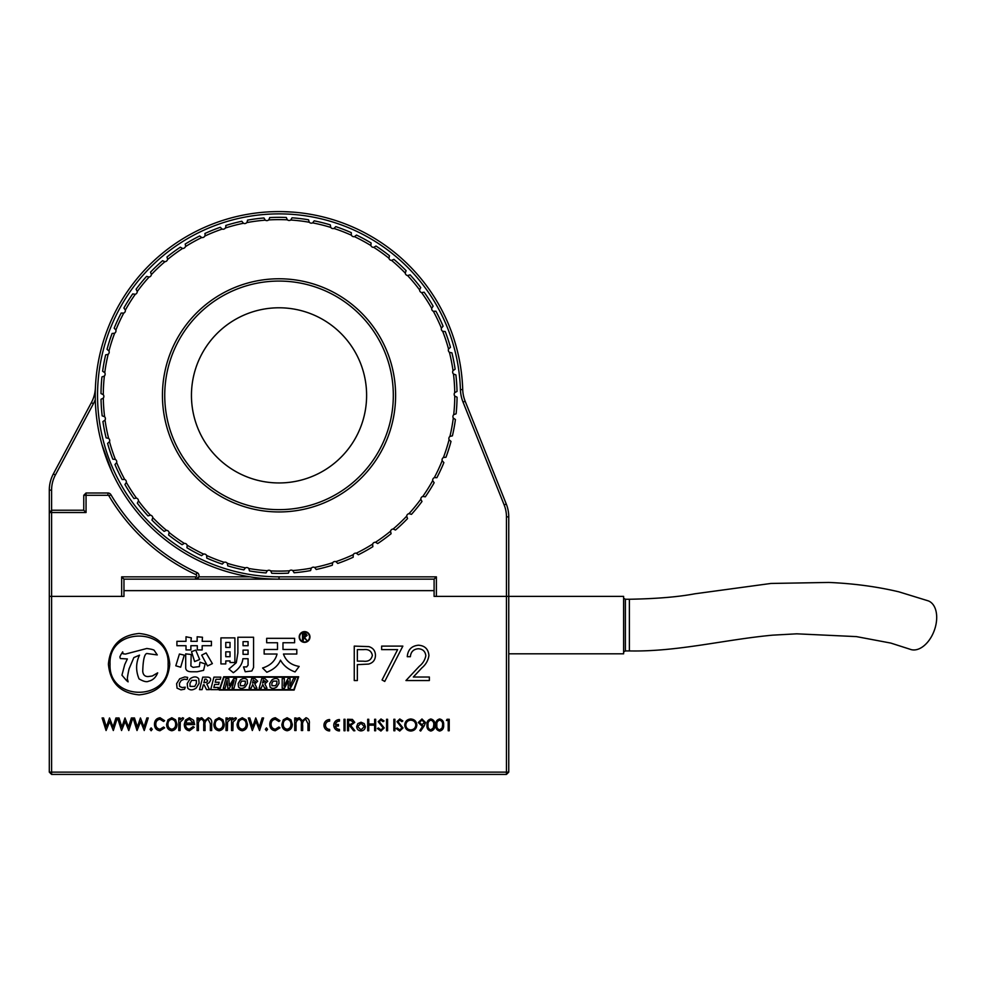 <?xml version="1.0" encoding="UTF-8"?>
<svg xmlns="http://www.w3.org/2000/svg" width="986" height="986" viewBox="0 0 986 986"><rect width="100%" height="100%" fill="white"/><g stroke="black" fill="none" stroke-linecap="round" stroke-linejoin="round"><path stroke-width="1.48" d="M95.297 399.552A36.753 36.753 0 0 1 93.399 403.705L55.376 474.993A32.156 32.156 0 0 0 51.592 490.128L51.592 510.23L83.761 510.23L83.761 495.292L86.053 493L107.942 493A3.451 3.451 0 0 1 110.913 494.689A195.265 195.265 0 0 0 197.015 572.57A3.451 3.451 0 0 1 195.561 579.152L198.815 576.847L250.062 576.847M121.66 596.382L121.66 576.847L195.561 576.847A1.146 1.146 0 0 0 196.041 574.665A197.57 197.57 0 0 1 108.928 495.859A1.146 1.146 0 0 0 107.942 495.292L86.053 495.292L86.053 512.523L51.592 512.523L51.592 772.124L506.459 772.124L506.459 516.861A32.156 32.156 0 0 0 504.154 504.918L463.038 402.103A36.753 36.753 0 0 1 460.425 389.618A181.486 181.486 0 0 0 276.154 213.9A181.486 181.486 0 0 0 97.54 395.361A181.486 181.486 0 0 0 279.026 576.847L436.391 576.847L436.391 596.382L434.099 596.382L434.099 579.152L123.965 579.152L123.965 596.382L49.3 596.382L49.3 490.128A34.461 34.461 0 0 1 53.355 473.909L91.378 402.621A34.461 34.461 0 0 0 95.395 387.818M49.3 512.523L51.592 512.523L51.592 510.23L49.3 512.523M83.761 510.23L86.053 512.523M83.761 495.292L86.053 495.292L86.053 493M121.66 576.847L123.965 579.152M393.131 401.881A114.29 114.29 0 0 0 285.533 281.256A114.29 114.29 0 0 0 164.921 388.854A114.29 114.29 0 0 0 272.518 509.466A114.29 114.29 0 0 0 393.131 401.881M162.628 388.718A116.582 116.582 0 0 1 285.669 278.964A116.582 116.582 0 0 1 395.423 402.005A116.582 116.582 0 0 1 272.382 511.759A116.582 116.582 0 0 1 162.628 388.718M103.283 394.683L101.003 393.537A178.035 178.035 0 0 1 101.94 376.935L104.356 376.06A175.742 175.742 0 0 0 103.283 394.683A2.872 2.872 0 0 1 103.308 398.097A175.742 175.742 0 0 0 104.59 416.708L102.174 415.858A178.035 178.035 0 0 1 101.028 399.281L103.308 398.097M104.762 372.659L102.63 371.229A178.035 178.035 0 0 1 105.65 354.886L108.152 354.319A175.742 175.742 0 0 0 104.762 372.659A2.872 2.872 0 0 1 104.356 376.06M108.978 350.991L107.043 349.315A178.035 178.035 0 0 1 112.096 333.478L114.635 333.219A175.742 175.742 0 0 0 108.978 350.991A2.872 2.872 0 0 1 108.152 354.319M137.251 291.511L136.08 289.243A178.035 178.035 0 0 1 146.594 276.363L149.059 277.066A175.742 175.742 0 0 0 137.251 291.511A2.872 2.872 0 0 1 135.255 294.296A175.742 175.742 0 0 0 125.358 310.097L123.903 307.989A178.035 178.035 0 0 1 132.728 293.902L135.255 294.296M115.88 330.027L114.179 328.128A178.035 178.035 0 0 1 121.167 313.043L123.731 313.104A175.742 175.742 0 0 0 115.88 330.027A2.872 2.872 0 0 1 114.635 333.219M123.731 313.104A2.872 2.872 0 0 0 125.358 310.097M247.511 220.839L247.474 220.149A178.035 178.035 0 0 1 263.952 217.968L265.259 220.161A175.742 175.742 0 0 0 246.771 222.614L247.511 220.839M205.15 234.878L204.891 233.497A178.035 178.035 0 0 1 220.309 227.285L222.121 229.097A175.742 175.742 0 0 0 204.829 236.061L205.15 234.878M225.893 226.534L225.757 225.486A178.035 178.035 0 0 1 241.829 221.258L243.419 223.267A175.742 175.742 0 0 0 225.375 228.012L225.893 226.534M167.608 259.01L166.954 257.026A178.035 178.035 0 0 1 180.352 247.178L182.558 248.472A175.742 175.742 0 0 0 167.534 259.515L167.608 259.01M151.4 274.416L150.501 272.161A178.035 178.035 0 0 1 162.554 260.711L164.909 261.709A175.742 175.742 0 0 0 151.388 274.564L151.4 274.416M185.627 245.76L185.183 244.072A178.035 178.035 0 0 1 199.702 235.974L201.736 237.54A175.742 175.742 0 0 0 185.442 246.611L185.627 245.76M248.792 568.491A175.742 175.742 0 0 0 267.305 570.721L266.023 572.928A178.035 178.035 0 0 1 249.52 570.943L248.792 568.491A2.872 2.872 0 0 0 245.428 567.862L243.862 569.896A178.035 178.035 0 0 1 227.741 565.853L227.335 563.326A2.872 2.872 0 0 0 224.069 562.291L222.269 564.115A178.035 178.035 0 0 1 206.777 558.088L206.69 555.525A2.872 2.872 0 0 0 203.584 554.083L201.563 555.673A178.035 178.035 0 0 1 186.958 547.748L187.18 545.196A2.872 2.872 0 0 0 184.283 543.385L182.09 544.703A178.035 178.035 0 0 1 168.581 535.004L169.124 532.502A2.872 2.872 0 0 0 166.474 530.332L164.132 531.368A178.035 178.035 0 0 1 151.955 520.066L152.805 517.65A2.872 2.872 0 0 0 150.451 515.173L147.999 515.9A178.035 178.035 0 0 1 137.325 503.156L138.471 500.863A2.872 2.872 0 0 0 136.45 498.103L133.923 498.522A178.035 178.035 0 0 1 124.926 484.545L126.356 482.413A175.742 175.742 0 0 0 136.45 498.103M126.356 482.413A2.872 2.872 0 0 0 124.692 479.43L122.141 479.529A178.035 178.035 0 0 1 114.968 464.529L116.656 462.594A2.872 2.872 0 0 0 115.374 459.427L112.823 459.193A178.035 178.035 0 0 1 107.597 443.417L109.508 441.716A2.872 2.872 0 0 0 108.633 438.4L106.131 437.858A178.035 178.035 0 0 1 102.926 421.552L105.034 420.11A2.872 2.872 0 0 0 104.59 416.708M269.683 217.906L269.683 217.573A178.035 178.035 0 0 1 286.297 217.475L287.333 219.816A175.742 175.742 0 0 0 268.685 219.927L269.683 217.906M191.592 390.382A87.581 87.581 0 0 0 274.034 482.807A87.581 87.581 0 0 0 366.472 400.353A87.581 87.581 0 0 0 284.017 307.928A87.581 87.581 0 0 0 191.592 390.382M456.777 405.505A178.035 178.035 0 0 1 456.111 413.8L453.708 414.675A175.742 175.742 0 0 0 454.768 396.052L457.06 397.198A178.035 178.035 0 0 1 456.777 405.505M288.38 573.162A178.035 178.035 0 0 1 271.754 573.26L270.731 570.906A175.742 175.742 0 0 0 289.379 570.808L288.38 573.162M434.148 482.733A178.035 178.035 0 0 1 425.323 496.821L422.797 496.439A175.742 175.742 0 0 0 432.694 480.626L434.148 482.733M443.885 462.607A178.035 178.035 0 0 1 436.884 477.692L434.333 477.618A175.742 175.742 0 0 0 442.172 460.696L443.885 462.607M421.983 501.492A178.035 178.035 0 0 1 411.458 514.359L408.993 513.657A175.742 175.742 0 0 0 420.8 499.224L421.983 501.492M451.009 441.42A178.035 178.035 0 0 1 445.968 457.257L443.417 457.504A175.742 175.742 0 0 0 449.074 439.731L451.009 441.42M455.421 419.494A178.035 178.035 0 0 1 452.401 435.849L449.912 436.416A175.742 175.742 0 0 0 453.301 418.076L455.421 419.494M310.59 570.586A178.035 178.035 0 0 1 294.111 572.767L292.793 570.574A175.742 175.742 0 0 0 311.28 568.121L310.59 570.586M332.294 565.249A178.035 178.035 0 0 1 316.223 569.477L314.645 567.455A175.742 175.742 0 0 0 332.676 562.723L332.294 565.249M353.173 557.238A178.035 178.035 0 0 1 337.754 563.437L335.93 561.638A175.742 175.742 0 0 0 353.235 554.674L353.173 557.238M391.097 533.709A178.035 178.035 0 0 1 377.7 543.557L375.493 542.263A175.742 175.742 0 0 0 390.518 531.22L391.097 533.709M407.551 518.574A178.035 178.035 0 0 1 395.497 530.024L393.143 529.014A175.742 175.742 0 0 0 406.663 516.171L407.551 518.574M372.868 546.663A178.035 178.035 0 0 1 358.349 554.761L356.316 553.195A175.742 175.742 0 0 0 372.609 544.112L372.868 546.663M375.974 246.032A178.035 178.035 0 0 1 389.47 255.731L388.928 258.221A175.742 175.742 0 0 0 373.78 247.35L375.974 246.032M356.488 235.062A178.035 178.035 0 0 1 371.106 242.987L370.872 245.539A175.742 175.742 0 0 0 354.479 236.64L356.488 235.062M393.919 259.355A178.035 178.035 0 0 1 406.109 270.669L405.246 273.085A175.742 175.742 0 0 0 391.578 260.39L393.919 259.355M335.782 226.62A178.035 178.035 0 0 1 351.275 232.647L351.373 235.21A175.742 175.742 0 0 0 333.983 228.444L335.782 226.62M314.189 220.839A178.035 178.035 0 0 1 330.31 224.87L330.729 227.396A175.742 175.742 0 0 0 312.636 222.873L314.189 220.839M309.271 222.244A175.742 175.742 0 0 0 290.747 220.014L292.041 217.807A178.035 178.035 0 0 1 308.544 219.792L309.271 222.244A2.872 2.872 0 0 0 312.636 222.873M455.877 374.877A178.035 178.035 0 0 1 457.023 391.454L454.743 392.625A175.742 175.742 0 0 0 453.474 374.027L455.877 374.877M451.921 352.865A178.035 178.035 0 0 1 455.125 369.183L453.018 370.625A175.742 175.742 0 0 0 449.419 352.322L451.921 352.865M445.228 331.53A178.035 178.035 0 0 1 450.454 347.318L448.544 349.019A175.742 175.742 0 0 0 442.677 331.308L445.228 331.53M424.14 292.201A178.035 178.035 0 0 1 433.125 306.19L431.695 308.31A175.742 175.742 0 0 0 421.614 292.62L424.14 292.201M410.065 274.835A178.035 178.035 0 0 1 420.726 287.579L419.58 289.872A175.742 175.742 0 0 0 407.612 275.562L410.065 274.835M435.923 311.206A178.035 178.035 0 0 1 443.084 326.206L441.395 328.141A175.742 175.742 0 0 0 433.359 311.305L435.923 311.206M227.335 563.326A175.742 175.742 0 0 0 245.428 567.862M206.69 555.525A175.742 175.742 0 0 0 224.069 562.291M152.805 517.65A175.742 175.742 0 0 0 166.474 530.332M187.18 545.196A175.742 175.742 0 0 0 203.584 554.083M169.124 532.502A175.742 175.742 0 0 0 184.283 543.385M109.508 441.716A175.742 175.742 0 0 0 115.374 459.427M105.034 420.11A175.742 175.742 0 0 0 108.633 438.4M138.471 500.863A175.742 175.742 0 0 0 150.451 515.173M116.656 462.594A175.742 175.742 0 0 0 124.692 479.43M270.731 570.906A2.872 2.872 0 0 0 267.305 570.721M292.793 570.574A2.872 2.872 0 0 0 289.379 570.808M314.645 567.455A2.872 2.872 0 0 0 311.28 568.121M335.93 561.638A2.872 2.872 0 0 0 332.676 562.723M356.316 553.195A2.872 2.872 0 0 0 353.235 554.674M375.493 542.263A2.872 2.872 0 0 0 372.609 544.112M393.143 529.014A2.872 2.872 0 0 0 390.518 531.22M408.993 513.657A2.872 2.872 0 0 0 406.663 516.171M422.797 496.439A2.872 2.872 0 0 0 420.8 499.224M434.333 477.618A2.872 2.872 0 0 0 432.694 480.626M443.417 457.504A2.872 2.872 0 0 0 442.172 460.696M449.912 436.416A2.872 2.872 0 0 0 449.074 439.731M453.708 414.675A2.872 2.872 0 0 0 453.301 418.076M454.743 392.625A2.872 2.872 0 0 0 454.768 396.052M453.018 370.625A2.872 2.872 0 0 0 453.474 374.027M448.544 349.019A2.872 2.872 0 0 0 449.419 352.322M441.395 328.141A2.872 2.872 0 0 0 442.677 331.308M431.695 308.31A2.872 2.872 0 0 0 433.359 311.305M419.58 289.872A2.872 2.872 0 0 0 421.614 292.62M405.246 273.085A2.872 2.872 0 0 0 407.612 275.562M388.928 258.221A2.872 2.872 0 0 0 391.578 260.39M370.872 245.539A2.872 2.872 0 0 0 373.78 247.35M351.373 235.21A2.872 2.872 0 0 0 354.479 236.64M330.729 227.396A2.872 2.872 0 0 0 333.983 228.444M287.333 219.816A2.872 2.872 0 0 0 290.747 220.014M265.259 220.161A2.872 2.872 0 0 0 268.685 219.927M243.419 223.267A2.872 2.872 0 0 0 246.771 222.614M222.121 229.097A2.872 2.872 0 0 0 225.375 228.012M201.736 237.54A2.872 2.872 0 0 0 204.829 236.061M182.558 248.472A2.872 2.872 0 0 0 185.442 246.611M164.909 261.709A2.872 2.872 0 0 0 167.534 259.515M149.059 277.066A2.872 2.872 0 0 0 151.388 274.564M304.575 631.607A5.374 5.374 0 0 0 299.202 636.981A5.374 5.374 0 0 0 304.575 642.354A5.374 5.374 0 0 0 309.949 636.981A5.374 5.374 0 0 0 304.575 631.607M304.575 641.948A4.967 4.967 0 0 0 309.53 636.981A4.967 4.967 0 0 0 304.575 632.026A4.967 4.967 0 0 0 299.608 636.981A4.967 4.967 0 0 0 304.575 641.948M434.099 596.382L508.751 596.382L508.751 772.124L506.459 772.124L506.459 774.417L51.592 774.417L51.592 772.124L49.3 772.124L49.3 596.382L123.965 596.382M123.965 590.639L434.099 590.639M506.459 774.417L508.751 772.124M51.592 774.417L49.3 772.124M110.05 664.182C108.152 626.714 169.999 626.714 168.101 664.182C169.999 701.625 108.152 701.625 110.05 664.182M169.765 664.182C168.002 682.867 157.772 693.096 139.075 694.859C120.391 693.096 110.161 682.867 108.398 664.182C110.161 645.485 120.391 635.255 139.075 633.493C157.772 635.255 168.002 645.485 169.765 664.182M129.043 668.927C127.465 676.174 126.997 679.822 127.65 679.884L128.106 681.856L126.541 680.574L121.944 675.176L124.729 664.601L127.354 658.956L120.354 658.525L119.861 656.972L120.736 654.975L122.695 651.857L123.04 653.792L125.444 654.075L146.791 648.492C151.795 649.17 154.334 649.897 154.408 650.674L157.292 654.926L146.729 653.496C144.375 654.285 143.044 660.25 142.736 671.367C143.106 674.831 144.88 676.569 148.06 676.581L152.325 675.989L157.686 672.834C155.825 677.493 152.793 680.291 148.59 681.215C146.754 682.287 143.562 681.511 139.051 678.898C135.674 670.8 135.821 662.875 139.507 655.135L133.837 657.6L129.043 668.927M191.346 637.868L190.877 641.319L197.151 641.319L197.151 636.771L202.487 637.239L202.167 641.319L211.435 641.319L211.435 645.719L202.167 645.719L202.167 649.947L197.311 649.947L197.311 645.719L190.877 645.719L190.877 649.947L186.009 649.947L186.009 645.719L176.913 645.719L176.913 641.319L186.009 641.319L186.009 636.771L191.346 637.868M180.672 667.214L175.804 665.797L179.415 654.026L184.283 655.135L180.672 667.214M191.654 671.762C187.574 671.762 185.59 670.295 185.701 667.374L185.701 653.878L191.185 654.507L190.877 665.957L193.071 667.374L199.345 666.585L199.973 662.185L205.15 663.923L203.584 670.357L197.151 671.762L191.654 671.762M191.506 651.672L195.733 650.107L199.665 659.523L194.636 661.569L191.506 651.672M207.504 665.957L201.699 655.135L206.099 652.929L212.372 663.603L207.504 665.957M182.065 687.55L185.282 687.168L184.592 689.189L180.956 689.855L177.061 688.166L176.617 683.655L179.674 678.799L184.801 676.914L187.648 677.382L187.217 679.588L184.382 679.218L181.239 680.389L179.378 683.458L179.625 686.416L182.065 687.55M187.217 683.544L190.125 678.762C193.712 676.31 196.584 676.297 198.716 678.701L199.11 683.286L196.226 688.031C192.714 690.447 189.867 690.459 187.673 688.092L187.217 683.544M189.978 683.397L190.051 686.392L194.735 686.429L196.362 683.446L196.337 680.352L191.629 680.389L189.978 683.397M206.826 684.025L209.5 689.633L206.53 689.633L204.127 684.789L203.35 684.789L202.093 689.633L199.505 689.633L202.759 677.123L206.998 677.123C209.882 677.123 211.041 678.257 210.449 680.513L209.155 682.706L206.826 684.025M207.652 680.845L206.123 679.144L204.817 679.144L203.88 682.756L206.74 682.213L207.652 680.845M218.436 687.452L217.869 689.633L210.696 689.633L213.937 677.123L220.839 677.123L220.272 679.305L215.959 679.305L215.194 682.25L219.2 682.25L218.633 684.432L214.628 684.432L213.839 687.452L218.436 687.452M230.021 660.94L225.782 660.94L225.782 663.923L220.926 663.923L220.926 637.868L234.89 637.868L234.89 662.506L230.021 662.506L230.021 660.94M225.782 642.416L225.782 647.445L230.021 647.445L230.021 642.416L225.782 642.416M230.021 656.701L230.021 651.832L225.782 651.832L225.782 656.701L230.021 656.701M243.049 650.107L243.049 654.347L248.065 654.347L248.065 650.107L243.049 650.107M243.049 641.639L243.049 645.719L248.065 645.719L248.065 641.639L243.049 641.639M236.295 662.666L237.872 652.929L237.872 637.239L253.562 637.239L253.562 667.522L251.837 670.985L245.243 671.762L243.517 666.906L246.66 666.906L248.065 665.168L248.065 658.734L242.889 658.734C242.371 664.071 239.179 668.73 233.325 672.711L228.925 669.1L236.295 662.666M262.584 668.003C270.534 665.488 275.353 660.83 277.029 654.026L264.149 654.026L264.149 649.478L277.497 649.478L277.497 642.736L266.664 642.736L266.664 638.336L294.604 638.336L294.604 642.736L282.982 642.736L282.982 649.478L296.798 649.478L296.798 654.026L283.463 654.026C285.866 660.94 291.092 665.069 299.152 666.425L295.073 671.922C288.479 669.617 283.611 665.698 280.48 660.152C278.274 665.488 273.726 669.519 266.824 672.23L262.584 668.003M224.007 677.197L298.092 677.197L293.84 689.645L219.742 689.645L224.007 677.197M219.163 690.064L223.711 676.778L298.672 676.778L294.136 690.064L219.163 690.064M229.356 685.751L233.707 678.651L236.578 678.651L234.027 688.179L232.018 688.179L234.187 680.389L229.405 688.179L227.791 688.179L227.137 680.389L225.128 688.179L223.304 688.179L225.856 678.651L228.801 678.651L229.356 685.751M238.156 683.544L240.436 679.896C243.259 678.035 245.514 678.023 247.19 679.847L247.498 683.347L245.243 686.959C242.482 688.795 240.239 688.807 238.513 687.008L238.156 683.544M240.325 683.434L240.387 685.701L244.072 685.738L245.341 683.471L245.329 681.116L241.619 681.141L240.325 683.434M254.832 683.902L256.939 688.179L254.598 688.179L252.712 684.494L251.11 688.179L249.076 688.179L251.627 678.651L254.967 678.651L257.679 681.24L254.832 683.902M255.473 681.486L253.242 680.192L252.515 682.941L254.77 682.522L255.473 681.486M264.877 683.902L266.984 688.179L264.655 688.179L262.757 684.494L261.154 688.179L259.133 688.179L261.684 678.651L265.024 678.651L267.724 681.24L264.877 683.902M265.53 681.486L263.299 680.192L262.559 682.941L265.53 681.486M269.683 683.544L271.976 679.896C274.798 678.035 277.041 678.023 278.718 679.847L279.026 683.347L276.77 686.959C274.009 688.795 271.766 688.807 270.041 687.008L269.683 683.544M271.853 683.434L271.914 685.701L275.599 685.738L276.869 683.471L276.856 681.116L273.147 681.141L271.853 683.434M289.884 686.17L293.434 678.651L295.492 678.651L290.402 688.179L288.146 688.179L288.306 680.919L284.51 688.179L282.169 688.179L282.181 678.651L284.399 678.651L283.931 686.182L287.949 678.651L290.106 678.651L289.884 686.17M106.081 730.54L102.113 717.956L103.555 717.956L106.414 727.015L109.52 717.956L113.045 727.015L115.941 717.956L117.346 717.956L113.316 730.54L109.729 721.493L106.081 730.54M121.549 730.54L117.568 717.956L119.01 717.956L121.882 727.015L124.988 717.956L128.5 727.015L131.397 717.956L132.814 717.956L128.784 730.54L125.185 721.493L121.549 730.54M137.017 730.54L133.036 717.956L134.478 717.956L137.337 727.015L140.443 717.956L143.968 727.015L146.865 717.956L148.27 717.956L144.239 730.54L140.653 721.493L137.017 730.54M150.045 729.332L151.141 727.89L152.251 729.332L151.141 730.762L150.045 729.332M160.052 717.734L164.625 720.68L163.614 721.493L160.015 719.275C157.267 719.706 155.862 721.345 155.788 724.217C155.85 727.113 157.267 728.777 160.028 729.221L163.614 727.015L164.625 727.865L159.942 730.762C156.392 730.219 154.555 728.075 154.457 724.353C154.543 720.532 156.404 718.326 160.052 717.734M167.977 719.817L171.798 717.734L175.619 719.805L176.987 724.279C176.95 727.951 175.225 730.108 171.798 730.762C168.372 730.108 166.646 727.951 166.609 724.279L167.977 719.817M171.798 719.275C169.235 719.854 167.94 721.53 167.928 724.291C167.94 727.052 169.235 728.691 171.798 729.221C174.374 728.691 175.656 727.052 175.668 724.291C175.656 721.53 174.362 719.854 171.798 719.275M178.762 730.54L178.762 717.956L180.081 717.956L180.081 719.805L182.533 717.734L183.618 718.165L182.952 719.509L180.302 721.986L180.081 730.54L178.762 730.54M189.361 729.221L193.145 726.571L194.217 727.286L189.46 730.762C186.021 730.145 184.296 727.976 184.283 724.279L185.454 720.076L189.448 717.734L193.552 720.211L194.661 724.587L185.602 724.587C185.627 727.212 186.884 728.765 189.361 729.221M185.738 723.034L193.33 723.034L189.509 719.275L186.921 720.458L185.738 723.034M197.089 730.54L197.089 717.956L198.42 717.956L198.42 720.137L199.751 718.375L201.748 717.734L204.817 720.778L208.379 717.734C211.004 718.634 212.101 720.63 211.67 723.724L211.67 730.54L210.338 730.54L210.338 723.724L208.108 719.275C205.556 720.396 204.546 722.528 205.039 725.647L205.039 730.54L203.72 730.54L203.72 724.143C204.176 721.715 203.424 720.1 201.464 719.275C199.012 720.298 198.001 722.294 198.42 725.252L198.42 730.54L197.089 730.54M215.256 719.817L219.077 717.734L222.885 719.805L224.266 724.279C224.229 727.951 222.491 730.108 219.077 730.762C215.651 730.108 213.913 727.951 213.876 724.279L215.256 719.817M219.065 719.275C216.501 719.854 215.207 721.53 215.207 724.291C215.207 727.052 216.501 728.691 219.065 729.221C221.64 728.691 222.935 727.052 222.935 724.291C222.922 721.53 221.64 719.854 219.065 719.275M226.028 730.54L226.028 717.956L227.347 717.956L227.347 719.805L229.812 717.734L230.884 718.165L230.231 719.509L227.581 721.986L227.347 730.54L226.028 730.54M231.55 730.54L231.55 717.956L232.881 717.956L232.881 719.805L235.334 717.734L236.406 718.165L235.753 719.509L233.103 721.986L232.881 730.54L231.55 730.54M238.452 719.817L242.273 717.734L246.081 719.805L247.449 724.279C247.424 727.951 245.687 730.108 242.273 730.762C238.834 730.108 237.108 727.951 237.071 724.279L238.452 719.817M242.26 719.275C239.697 719.854 238.402 721.53 238.402 724.291C238.402 727.052 239.697 728.691 242.26 729.221C244.836 728.691 246.118 727.052 246.13 724.291C246.118 721.53 244.836 719.854 242.26 719.275M252.317 730.54L248.336 717.956L249.778 717.956L252.65 727.015L255.756 717.956L259.269 727.015L262.165 717.956L263.582 717.956L259.552 730.54L255.953 721.493L252.317 730.54M265.345 729.332L266.454 727.89L267.551 729.332L266.454 730.762L265.345 729.332M275.353 717.734L279.925 720.68L278.915 721.493L275.316 719.275C272.58 719.706 271.162 721.345 271.088 724.217C271.162 727.113 272.567 728.777 275.328 729.221L278.915 727.015L279.925 727.865L275.254 730.762C271.692 730.219 269.868 728.075 269.77 724.353C269.856 720.532 271.717 718.326 275.353 717.734M283.29 719.817L287.111 717.734L290.919 719.805L292.3 724.279C292.263 727.951 290.525 730.108 287.111 730.762C283.685 730.108 281.947 727.951 281.91 724.279L283.29 719.817M287.099 719.275C284.535 719.854 283.241 721.53 283.241 724.291C283.241 727.052 284.535 728.691 287.099 729.221C289.674 728.691 290.969 727.052 290.969 724.291C290.956 721.53 289.674 719.854 287.099 719.275M294.728 730.54L294.728 717.956L296.046 717.956L296.046 720.137L297.39 718.375L299.374 717.734L302.443 720.778L306.017 717.734C308.643 718.634 309.74 720.63 309.308 723.724L309.308 730.54L307.977 730.54L307.977 723.724L305.746 719.275C303.195 720.396 302.172 722.528 302.677 725.647L302.677 730.54L301.346 730.54L301.346 724.143C301.802 721.715 301.05 720.1 299.103 719.275C296.65 720.298 295.627 722.294 296.046 725.252L296.046 730.54L294.728 730.54M302.48 640.888L302.48 633.431L305.66 633.53L307.164 635.428L304.514 637.449L307.262 640.888L303.688 637.449L303.146 640.888L302.48 640.888M303.146 634.195L303.146 636.685L306.498 635.415L303.146 634.195M354.257 680.55L354.257 646.101L368.863 646.619C373.139 647.938 375.346 650.846 375.456 655.333C375.333 659.954 373.041 662.863 368.579 664.083L357.351 664.65L357.351 680.55L354.257 680.55M357.351 649.626L357.351 661.113L363.378 661.187C368.357 661.803 371.352 659.856 372.363 655.357C371.402 650.933 368.493 649.034 363.649 649.626L357.351 649.626M381.644 649.626L381.644 646.101L402.855 646.101L384.737 681.437L382.063 679.97L397.617 649.626L381.644 649.626M418.347 648.751C413.504 649.145 410.842 651.795 410.361 656.701L407.267 656.701C407.847 649.7 411.593 645.879 418.508 645.214C424.867 645.682 428.331 649.096 428.922 655.456C428.232 660.373 425.903 664.502 421.946 667.818L413.319 677.025L429.354 677.025L429.354 680.55L405.949 680.55L419.309 666.289C422.821 663.467 425.003 659.954 425.829 655.727C425.286 651.364 422.784 649.034 418.347 648.751M344.003 730.762L344.003 719.275L345.026 719.275L345.026 730.762L344.003 730.762M347.54 730.762L347.54 719.275L352.433 719.435L354.75 722.356L350.683 725.462L354.898 730.762L353.629 730.762L349.401 725.462L348.563 725.462L348.563 730.762L347.54 730.762M348.563 720.458L348.563 724.291L350.671 724.303L353.715 722.344L350.72 720.458L348.563 720.458M357.819 723.613L361.012 722.22L364.204 723.613L365.35 726.596C365.116 729.246 363.661 730.688 361.012 730.909C358.362 730.7 356.907 729.258 356.661 726.596L357.819 723.613M361.012 723.256L357.696 726.596L361.012 729.887L364.327 726.596L361.012 723.256M367.704 730.762L367.704 719.275L368.739 719.275L368.739 723.995L374.631 723.995L374.631 719.275L375.666 719.275L375.666 730.762L374.631 730.762L374.631 725.166L368.739 725.166L368.739 730.762L367.704 730.762M380.916 731.057L377.428 728.555L378.402 727.964L380.916 729.887L383.172 727.939L378.168 721.666L380.99 718.979L384.059 720.926L383.123 721.641L380.879 720.162L379.191 721.616L384.207 727.951L380.916 731.057M386.561 730.762L386.561 719.275L387.584 719.275L387.584 730.762L386.561 730.762M393.858 730.762L393.858 719.275L394.893 719.275L394.893 730.762L393.858 730.762M399.712 731.057L396.212 728.555L397.185 727.964L399.712 729.887L401.955 727.939L396.951 721.666L399.786 718.979L402.843 720.926L401.906 721.641L399.663 720.162L397.987 721.616L402.991 727.951L399.712 731.057M404.753 725.067C405.061 721.382 407.058 719.361 410.718 718.979C414.453 719.275 416.499 721.296 416.831 725.018C416.499 728.703 414.502 730.725 410.817 731.057C407.119 730.749 405.11 728.753 404.753 725.067M410.768 720.162C407.748 720.433 406.084 722.06 405.788 725.067C406.096 728.05 407.76 729.652 410.768 729.887C413.824 729.665 415.5 728.038 415.796 725.018C415.488 722.023 413.812 720.409 410.768 720.162M424.19 725.893L420.665 731.057L419.839 730.49L423.031 725.819L421.823 725.906L418.298 722.504L421.959 718.979L425.521 722.516L424.19 725.893M422.008 724.722L424.485 722.442L421.909 720.162L419.333 722.442L422.008 724.722M430.833 731.057C427.936 730.293 426.655 728.284 426.987 725.03C426.655 721.764 427.936 719.755 430.833 718.979C433.766 719.731 435.085 721.752 434.801 725.03C435.085 728.297 433.766 730.306 430.833 731.057M428.023 725.018C427.702 727.569 428.651 729.184 430.87 729.887L433.335 727.914L433.766 725.018C434.025 722.491 433.064 720.865 430.87 720.162C428.651 720.852 427.702 722.479 428.023 725.018M439.67 731.057C436.773 730.293 435.492 728.284 435.824 725.03C435.492 721.764 436.773 719.755 439.67 718.979C442.603 719.731 443.922 721.752 443.626 725.03C443.922 728.297 442.603 730.306 439.67 731.057M436.86 725.018C436.539 727.569 437.488 729.184 439.707 729.887L442.172 727.914L442.603 725.018C442.862 722.491 441.901 720.865 439.707 720.162C437.488 720.852 436.539 722.479 436.86 725.018M446.424 720.458L447.102 719.275L449.222 719.275L449.222 730.762L448.199 730.762L448.199 720.458L446.424 720.458M329.632 729.381A4.141 4.141 0 0 1 325.503 725.252A4.141 4.141 0 0 1 329.632 721.111L329.632 719.558A5.682 5.682 0 0 0 323.95 725.252A5.682 5.682 0 0 0 329.632 730.934L329.632 729.381M335.4 724.476A4.141 4.141 0 0 1 339.455 721.111L339.455 719.558A5.682 5.682 0 0 0 333.773 725.252A5.682 5.682 0 0 0 339.455 730.934L339.455 729.381A4.141 4.141 0 0 1 335.4 726.029L338.42 726.029L338.42 724.476L335.4 724.476M508.751 653.804L623.62 653.804L623.62 596.382L436.391 596.382M279.026 576.847L279.026 579.152A183.778 183.778 0 0 1 95.248 395.361A183.778 183.778 0 0 1 276.117 211.608A183.778 183.778 0 0 1 462.717 389.544A34.461 34.461 0 0 0 465.17 401.253L506.286 504.068A34.461 34.461 0 0 1 508.751 516.861L508.751 596.382M111.763 471.518L101.94 444.538L111.763 471.518M293.384 212.15L282.957 211.62M436.391 576.847L434.099 579.152M625.383 650.933L629.376 650.933L629.376 599.254L625.383 599.254L625.383 650.933L623.62 651.956M629.376 599.254C656.491 598.761 678.282 596.937 694.773 593.806L770.941 583.453L828.782 582.443C853.617 583.515 876.985 586.645 898.887 591.834L928.294 600.881A25.846 15.973 110.2 0 1 936.7 617.421A25.846 15.973 110.2 0 1 927.752 642.009A25.846 15.973 110.2 0 1 910.09 649.256L890.814 643.082L856.415 636.611L796.774 633.825L772.617 635.157C723.884 639.704 677.567 651.906 629.376 650.933M93.399 403.705L91.378 402.621M55.376 474.993L53.355 473.909M51.592 490.128L49.3 490.128M107.942 493L107.942 495.292M195.561 576.847L195.561 579.152M110.913 494.689L108.928 495.859M196.041 574.665L197.015 572.57M506.459 516.861L508.751 516.861M504.154 504.918L506.286 504.068M463.038 402.103L465.17 401.253M460.425 389.618L462.717 389.544M625.383 599.254L623.62 598.231"/></g></svg>
